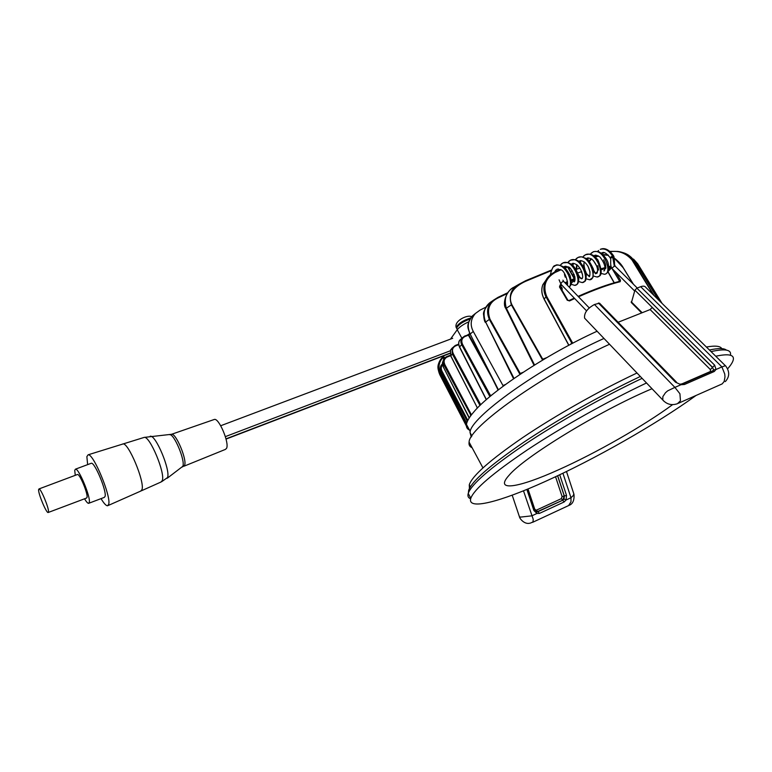 <?xml version="1.0" encoding="UTF-8"?>
<svg xmlns="http://www.w3.org/2000/svg" width="772" height="772" viewBox="0 0 772 772"><rect width="100%" height="100%" fill="white"/><g stroke="black" fill="none" stroke-linecap="round" stroke-linejoin="round"><path stroke-width="1.16" d="M530.499 523.078L533.027 521.901L533.22 519.295L523.484 490.799M536.386 511.817L536.936 513.476L531.85 515.831L520.482 517.105L519.402 516.671M536.521 511.846L537.978 511.653L534.735 509.163L527.99 488.956M526.861 489.419L533.877 510.466L536.936 513.476L539.406 513.419L537.978 511.653L562.749 500.208L564.033 499.05L564.351 495.991L562.103 496.56L561.312 498.664L536.559 510.08M539.406 513.419L564.178 501.945L566.04 500.015L564.033 499.05M532.574 522.345L568.626 505.563L571 501.752L570.981 497.728L573.326 495.489L573.847 493.713M450.491 339.111L457.227 329.731C459.562 326.894 463.422 324.24 468.816 321.799M469.627 333.61L465.641 336.235M621.875 320.785L618.102 322.242M597.094 331.227C547.387 353.798 490.394 391.703 473.603 412.19C469.279 417.247 466.896 421.329 466.452 424.436C466.095 427.119 467.108 428.991 469.492 430.072M476.942 408.62L477.125 407.442L450.809 355.844L452.392 354.058L452.151 348.153L455.258 345.46L450.549 350.054L450.896 356.017M479.991 405.474L452.392 354.058L453.212 353.547L480.724 404.779M461.704 338.425L459.765 340.143C458.491 342.15 458.423 344.351 459.552 346.753L486.418 399.597M459.485 346.995L461.733 344.708L489.573 396.017L490.519 396.132M497.593 390.507L498.094 389.194L470.148 334.015L473.284 331.468C469.926 325.022 470.64 319.01 475.436 313.451L480.078 310.093L485.955 307.14M505.554 384.466L502.958 385.517L503.711 385.826M502.958 385.517L473.284 331.468M513.255 378.984L513.708 377.817L485.646 322.059L489.351 319.415C486.061 311.434 487.383 305.065 493.318 300.308L498.075 297.307L493.385 300.24M507.339 293.524L498.635 297.645C489.419 301.862 486.524 309.012 489.95 319.087L489.351 319.415L519.624 373.793L520.791 373.86M518.668 284.511L513.959 287.194C506.287 291.555 503.73 298.513 506.287 308.067L534.542 364.963M505.843 308.549L511.373 304.872L542.262 359.462L543.575 359.511M571.791 343.704L572.39 342.585L546.644 296.351L545.997 296.824C543.382 291.777 543.208 286.634 545.476 281.375L545.476 281.365C547.464 277.187 550.542 274.089 554.721 272.072L554.788 272.005C549.818 274.716 546.721 277.843 545.476 281.365M633.185 284.009L623.149 267.72L614.444 258.33M608.355 255.31L602.073 254.741M611.627 267.739L610.787 267.18L610.97 266.099M619.501 281.365L620.456 280.159L620.215 281.683L619.598 281.346C607.863 284.289 594.035 289.297 578.103 296.361M574.262 298.098L569.07 300.52L569.514 300.935L567.816 300.366M567.314 300.308L559.478 286.943L560.144 284.964L559.912 286.798M560.926 269.824L555.222 272.41C545.514 278.026 542.658 286.007 546.644 296.351M658.477 299.874L633.899 260.482C630.705 256.014 626.488 253.255 621.257 252.193M617.465 251.431L609.89 251.373L617.465 251.431C623.631 252.039 628.553 254.857 632.249 259.865L654.087 295.541M633.551 259.141L637.691 263.792L662.038 303.367M468.662 429.039L467.05 425.893L468.836 428.846M439.837 374.748L466.317 425.864L439.837 374.748C436.846 367.79 437.801 361.885 442.694 357.021C435.611 365.687 438.023 368.939 439.837 374.719L440.687 374.121L466.529 424.002M466.664 423.394L440.822 372.837L440.542 370.28C439.982 367.694 440.59 365.648 442.375 364.114C440.619 365.291 440.011 367.356 440.551 370.309M442.501 364.876C441.044 366.652 440.86 368.698 441.941 371.033L441.082 371.631L467.349 421.435M469.183 418.038L443.138 366.575L443.958 365.127L443.176 361.161C443.427 359.067 444.624 357.561 446.747 356.645L447.306 356.944C444.19 358.517 443.36 361.055 444.807 364.558L471.441 414.834M444.807 364.558L443.968 365.098L470.968 415.461M468.025 334.807L468.691 334.459M485.752 365.474L468.884 334.952L468.421 335.183L492.063 377.942M490.712 395.949L462.505 344.244C461.009 340.587 461.917 337.972 465.217 336.399L464.734 336.023L459.765 340.153C458.462 341.726 458.346 343.984 459.417 346.937L486.292 399.713M453.212 353.547C451.716 349.986 452.556 347.419 455.731 345.827L455.258 345.46L458.655 344.167M470.457 415.211L471.711 414.496M441.941 371.033L467.822 420.431M466.481 422.805L440.851 372.886M489.573 396.017L491.976 394.907M475.591 313.307L472.261 316.018C467.813 321.075 467.108 327.067 470.148 334.015L497.988 389.812M493.231 300.376L489.728 302.788C483.986 307.632 482.625 314.059 485.646 322.059L513.486 378.598M498.123 297.297L507.986 292.636L498.085 297.307L498.635 297.645M519.624 373.793L520.753 373.87M551.102 270.731L526.301 281.018L525.761 280.67L551.353 270.103L525.751 280.67L519.238 284.135C511.199 288.352 508.574 295.271 511.373 304.872L511.846 304.641L542.735 359.231L542.262 359.462M572.39 342.585L571.743 343.733M546.528 279.387L542.841 284.675C541.172 289.355 541.616 294.151 544.173 299.053L545.997 296.824L571.724 343.038L570.469 344.399M607.94 271.619L611.588 267.797L619.385 280.805L618.69 281.577M608.162 271.976L614.29 282.774M574.455 279.618L571.251 283.449M567.738 267.189L574.185 278.673L574.339 279.676L571.241 283.363M559.478 286.943L560.057 286.866L567.864 300.173M567.893 300.231L569.003 300.578M578.122 296.38C593.967 289.355 607.718 284.385 619.366 281.462L619.53 281.336M653.266 294.74L631.959 259.913C625.831 253.052 618.613 250.331 610.305 251.73M604.476 252.733L601.755 253.477M526.301 281.018C517.529 284.752 506.413 292.771 511.846 304.641M601.977 253.409L601.494 253.062L603.289 252.569M601.581 253.062L603.357 252.569M661.179 302.537L637.373 263.821L632.693 258.803M442.993 357.571C438.65 362.155 437.878 367.675 440.687 374.121M440.339 367.926L440.542 370.28M467.002 421.136L467.716 420.634M443.504 359.868L442.356 363.004L443.186 366.671M452.247 347.989L450.549 350.054L450.742 355.96L477.125 407.442M462.505 344.244L461.733 344.708C460.527 342.276 460.594 340.066 461.936 338.088L464.734 336.023L468.421 335.183L465.217 336.399M141.324 490.828L160.943 482.046L162.265 480.618C165.517 473.255 149.72 435.533 144.181 437.406L143.698 437.55M161.628 481.718L167.524 477.559C170.708 470.515 155.77 434.713 150.299 436.238L150.164 436.257M183.987 466.211L225.414 449.4L226.572 448.31C229.545 442.954 218.939 417.855 214.384 419.437L213.94 419.582M101.026 498.635C103.882 503.373 106.053 505.757 107.54 505.776L108.707 504.29C111.293 496.367 93.219 452.99 88.104 454.814L86.86 456.657L87.651 464.619M88.905 503.228L104.307 497.39L105.098 496.357C106.768 490.915 94.724 462.061 91.299 463.258L90.942 463.393M84.534 498.808C86.329 501.81 87.68 503.315 88.577 503.344L89.301 502.34C90.739 496.975 78.686 468.044 75.482 469.164L74.73 470.331L75.27 475.32M48.308 512.454L86.541 498.046L87.043 497.332C88.008 493.578 79.728 473.718 77.518 474.481L77.287 474.568M38.6 489.68C38.146 493.559 46.272 513.062 48.125 512.521L48.501 511.855C49.09 508.237 40.819 488.329 38.986 488.937L38.6 489.68M561.891 290.002L562.103 289.712C562.306 287.657 561.611 286.673 560.009 286.779M601.311 253.158L602.015 252.772C602.247 253.332 603.646 249.829 610.073 257.568L613.412 255.551C606.792 246.355 601.504 248.806 600.278 249.366L600.278 249.366C604.717 248.034 608.78 250.253 612.476 256.024L613.412 255.551M637.247 288.024L615.265 266.263L614.319 266.186L612.186 267.952L612.225 268.733M678.366 403.283L722.167 383.906L724.194 381.455L724.985 376.9L724.744 374.063L721.926 366.912L725.458 365.677L725.796 366.121C728.083 369.373 731.161 375.173 725.313 381.6M631.419 302.634L634.912 290.204L636.89 288.159L640.673 286.702C643.221 285.785 644.929 286.016 645.817 287.406L725.236 365.571M714.274 371.496L716.011 369.479L713.608 369.885L712.759 370.821L714.274 371.496L684.484 384.485L682.834 383.848M663.891 401.189L662.81 400.021C666.863 404.412 671.736 405.638 677.43 403.708L680.46 400.793L679.92 393.749L674.892 387.39L681.029 384.717L675.529 382.198L681.029 384.717L684.484 384.485M594.469 304.506L674.892 387.39L667.635 390.864L665.425 392.794L662.839 396.654L662.81 400.021L584.597 318.151C583.989 313.017 587.28 308.462 594.469 304.506L599.516 303.164L676.436 382.092M585.61 319.212L584.597 318.151M618.131 322.271L650.13 309.572L652.147 307.517L712.508 367.472L710.385 369.576L710.462 371.824M672.615 404.644C643.578 425.97 595.752 453.164 558.61 469.762C518.736 487.827 493.646 492.169 509.066 475.291C523.937 457.265 598.821 411.264 650.671 389.3L652.012 388.721M646.511 382.97C607.101 401.594 561.225 427.418 527.401 449.854C492.961 473.101 474.095 489.245 470.814 498.278C466.761 510.726 500.159 501.906 545.177 481.506C594.324 459.398 656.509 424.146 696.093 395.438M727.591 368.842C730.804 365.224 732.696 362.242 733.255 359.906C734.471 354.715 728.633 353.499 715.75 356.23M711.051 351.607C725.169 348.471 731.634 349.658 730.437 355.188M470.659 498.808C468.247 497.93 467.436 496.145 468.237 493.424C471.393 484.305 489.969 468.16 523.947 445.01C557.345 422.66 602.768 396.972 642.101 378.348M471.287 437.01L470.032 432.503C469.656 417.97 540.082 367.134 603.984 338.445M472.097 447.702C469.646 446.698 468.643 444.846 469.106 442.134C468.672 427.505 542.378 374.652 609.523 344.244M469.444 488.444L469.26 484.855C472.213 475.793 490.104 459.987 522.933 437.435C555.184 415.693 599.033 390.864 636.996 373.001M706.399 347.033C715.21 345.451 720.334 345.991 721.791 348.635M468.411 492.912L468.652 490.394C471.74 481.294 490.066 465.275 523.638 442.337C556.622 420.209 601.484 394.82 640.316 376.485M709.42 350.005C718.423 348.085 724.078 348.124 726.384 350.102M557.673 475.726L564.351 495.991L566.523 495.421L559.71 474.761M566.523 495.421L566.04 500.015L570.981 497.728L562.913 473.226M536.839 511.884L562.692 500.208L564.178 501.945M527.633 489.101L534.571 509.867L533.877 510.466M561.312 498.664L562.692 500.208L564.264 495.991L557.596 475.764M555.551 476.729L562.103 496.56M443.398 355.921L444.585 358.102M457.227 329.731L461.839 338.175M570.209 280.39L574.272 278.634L574.638 279.396L574.658 278.644M564.66 267.643L567.333 267.054L565.085 268.009M595.308 256.999L598.599 256.082M610.884 266.108L608.799 266.62M605.943 267.363L601.34 268.685M615.631 272.111L620.456 280.159M569.514 300.935L574.677 298.523M578.517 296.786C594.546 289.674 608.442 284.636 620.215 281.683M567.497 281.587L564.959 282.735M589.229 307.893L564.033 281.77C562.942 281.211 561.919 281.819 560.954 283.604L561.205 284.501L560.144 284.964M631.959 259.913L633.899 260.482L635.356 262.818M468.758 334.421L469.733 333.842L468.758 334.421M475.436 313.451L472.261 316.018C465.275 326.527 468.257 327.434 469.936 334.266L464.831 336.023M455.731 345.827L458.713 344.698M458.655 344.196L455.345 345.46M523.175 372.287L520.231 373.465L489.95 319.087M543.092 359.598L542.735 359.231L546.817 357.6M593.716 270.354L595.569 273.626M597.567 271.319L595.965 273.172M596.766 266.166L593.533 260.753M589.451 261.409L591.487 258.996M544.279 299.237L568.877 345.248M608.828 267.662L610.787 267.18L608.625 269.64M604.949 268.685L601.417 269.717M559.951 286.46L561.9 285.225M574.638 279.396L571.348 280.96M567.478 282.668L565.683 283.478M569.118 300.52L574.281 298.117M555.222 272.41L554.788 272.005L560.327 269.496M554.856 272.014L560.366 269.515M447.306 356.944L450.607 355.68M469.096 417.363L443.128 366.613L442.356 363.004L443.176 361.161L446.843 356.577L450.414 355.207L446.92 356.577M182.52 466.915L184.595 465.294C187.22 459.784 175.871 432.803 171.558 434.289L171.181 434.414M167.206 478.264L182.839 466.288C185.463 460.749 174.096 433.546 169.647 434.694L169.57 434.694M108.128 505.515L140.687 491.108L141.971 489.651C145.011 482.037 128.297 442.067 122.883 443.958L122.401 444.103M225.984 438.853L449.96 353.171M450.25 350.816L225.366 436.634M456.532 328.1L456.165 327.425C458.346 323.478 463.19 320.332 470.698 317.967M470.052 319C462.785 321.683 458.298 324.751 456.599 328.216L456.928 328.862M604.408 270.354L603.936 270.711C603.193 272.198 608.683 268.193 599.95 257.037C597.017 255.3 595.26 254.77 594.672 255.455L593.9 255.889M603.656 259.836L605.653 264.458L605.779 268.463M594.865 272.661L593.929 271.831M597.036 273.095L595.27 272.912M597.779 265.645L598.551 270.046M586.431 258.63L587.27 258.147C587.56 257.694 588.882 257.925 591.236 258.842C591.4 258.302 596.949 263.763 597.547 269.553C597.557 272.005 597.229 273.307 596.563 273.481L596.524 273.22M583.574 266.456L584.172 261.843M589.615 275.855L586.402 274.427M589.161 275.971L589.142 276.26C589.287 279.049 592.664 269.341 584.375 261.988C581.885 260.695 580.361 260.328 579.811 260.868L578.923 261.38M579.936 268.067L576.134 269.467L576.703 264.642M582.146 278.644L578.826 277.003M581.731 278.74L582.368 278.161C583.198 277.621 582.599 270.229 577.195 265.008C574.455 263.464 572.834 262.991 572.322 263.599L571.367 264.159M568.858 268.81L569.196 267.459M574.629 281.442L573.065 281.278M563.763 266.958L564.786 266.34L568.414 266.958C570.064 267.208 572.216 270.509 574.87 276.858C575.198 279.821 574.947 281.5 574.146 281.886L574.233 281.529M567.063 284.26L566.571 284.405M554.364 272.207L557.172 269.119L560.81 269.756C565.5 270.547 569.273 286.682 566.783 284.627M553.727 266.745L555.406 265.645C563.647 261.399 574.272 281.828 569.167 287.097M561.302 264.005L563.029 262.885C573.123 258.041 583.381 284.984 574.773 285.389L571.058 284.25M568.839 261.274L570.576 260.145C580.727 255.252 590.956 282.156 582.262 282.591L578.614 281.519M576.356 258.543L578.054 257.433C588.293 252.454 598.503 279.406 589.683 279.802L586.112 278.788M583.796 255.85L585.533 254.721C595.83 249.742 605.962 276.588 597.084 277.032L593.562 276.077M591.188 253.177L592.944 252.039C603.289 247.011 613.383 273.809 604.437 274.282L600.973 273.385M598.561 250.485L597.557 251.527M610.16 257.53L612.476 256.024M610.324 258.089L613.142 257.346L613.894 256.545L613.431 255.571M612.582 256.188L614.319 266.186M565.249 277.158L564.467 274.514M642.169 312.728L631.235 301.755M634.912 290.204L712.566 367.327L714.698 365.224L636.89 288.159M640.673 286.702L721.926 366.912L716.011 369.479L714.698 365.224M712.566 367.327L713.521 369.72L712.566 367.327M712.585 370.898L682.988 383.78L680.701 384.051M710.192 371.593L681.483 384.08M598.396 303L675.529 382.198M650.13 309.572L710.385 369.576M512.183 495.161L519.488 516.922C519.633 518.456 524.352 524.69 529.91 523.194M536.424 511.826L534.6 509.964M574.021 494.524C574.378 500.401 572.727 504.01 569.07 505.351M566.484 471.499L573.731 493.549M443.842 359.134L442.317 356.336M485.327 322.397C484.507 321.432 483.947 318.923 483.619 314.86C482.896 312.303 484.961 308.26 489.815 302.711M489.728 302.788L493.318 300.308M534.05 365.32L505.814 308.491C502.003 303.685 506.451 290.368 513.959 287.194M513.998 287.165L519.353 284.057M595.482 273.77L593.784 270.769M589.171 261.081L591.111 258.765M544.115 299.169C541.519 294.084 541.104 289.23 542.87 284.617M545.476 281.375L542.841 284.675M614.145 282.813L607.853 271.773M568.771 345.306L544.106 299.179M567.777 266.977L564.631 267.623M574.619 278.595L567.806 267.035M594.874 256.622L597.982 255.764M623.255 267.73C621.489 264.516 618.546 261.332 614.406 258.147M608.056 254.992L603.048 254.557M623.274 267.768L633.436 284.25M525.761 280.67L519.238 284.135M631.322 257.346L633.899 260.482M466.452 424.436L470.264 431.509M448.86 339.728L449.42 339.516M88.104 454.814L144.181 437.406L171.558 434.289L214.384 419.437M38.986 488.937L77.518 474.481M75.482 469.164L91.299 463.258M220.705 425.739L452.72 338.271M226.051 439.085L449.979 353.402M457.429 329.461L456.165 327.425C454.061 320.901 466.838 314.86 471.007 316.462M592.857 269.129L594.006 271.155M584.414 262.017C583.536 263.522 584.028 267.064 585.871 272.632C587.782 275.382 588.853 276.501 589.065 275.971M576.954 264.825L576.684 269.264M577.495 273.095C581.557 281.114 581.364 277.92 581.634 278.75M569.456 267.652L569.196 269.399M573.239 281.066L574.127 281.539M555.85 269.997L554.682 272.062M550.272 274.948C552.009 268.154 553.717 265.057 555.406 265.645C556.091 264.313 558.88 264.748 563.763 266.948C565.133 267.652 567.237 270.47 570.064 275.401C571.27 280.41 571.531 283.585 570.846 284.936L569.321 287.252M560.154 265.24L563.029 262.885L567.97 262.528L571.791 264.468C574.957 267.276 577.302 271.406 578.807 276.858C578.942 285.93 576.095 284.318 574.773 285.389M567.719 262.461L570.576 260.145L575.13 259.672C577.842 260.888 580.64 260.019 586.054 272.391C586.807 284.25 583.902 280.593 582.754 282.494M575.256 259.701L578.054 257.433L581.403 256.786L586.305 258.533C588.139 259.402 590.532 262.982 593.475 269.274L592.925 277.534L589.683 279.802M582.735 256.96L585.533 254.721L589.412 254.113C592.549 255.156 592.568 253.998 597.933 259.971C605.817 278.962 596.698 275.913 597.605 276.926M590.165 254.239L592.944 252.039C593.417 251.498 595.029 251.354 597.798 251.575C598.84 251.122 605.846 256.072 608.008 262.567C610.401 272.805 605.566 274.06 604.939 274.185M563.917 287.319L563.406 286.962M558.021 270.528L558.368 268.965M565.664 267.18L565.905 266.186M574.86 276.791L573.885 274.427M572.969 265.471L573.403 263.426M582.503 274.485L581.306 271.686M580.428 262.596L580.853 260.685M590.069 272.091L587.936 266.05M587.839 259.739L588.254 257.964M595.289 256.507L595.608 255.262M610.073 257.568L610.372 258.205C611.453 259.276 609.533 265.037 612.051 268.511M615.178 266.157C613.624 262.094 615.409 267.614 613.943 256.661M634.652 291.015L612.08 268.588M559.073 279.802L560.993 284.279L586.556 310.875M563.801 281.548L562.923 280.159M572.361 270.856L570.469 271.551M581.712 271.541L577.823 272.979M574.146 274.34L572.477 274.948M631.235 302.45L641.667 312.93M468.237 493.424L470.814 498.278M470.032 432.503L471.885 436.055M469.106 442.134L482.944 467.871M469.26 484.855L470.331 486.871M468.652 490.394L469.135 491.31"/></g></svg>
